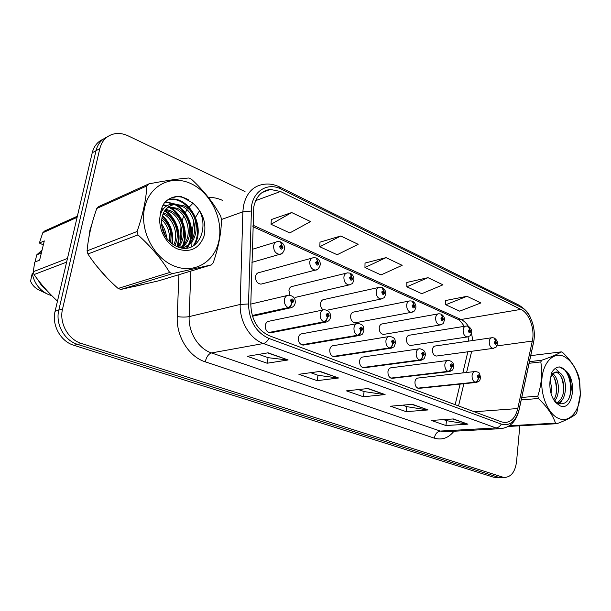 <?xml version="1.0" encoding="UTF-8"?>
<svg xmlns="http://www.w3.org/2000/svg" width="611" height="611" viewBox="0 0 611 611"><rect width="100%" height="100%" fill="white"/><g stroke="black" fill="none" stroke-linecap="round" stroke-linejoin="round"><path stroke-width="0.92" d="M322.982 309.991L269.329 321.165C267.206 321.371 265.869 322.738 265.311 325.266C265.143 329.696 266.839 332.224 270.406 332.842L271.605 332.613M356.778 323.662L302.239 333.728C300.2 333.911 298.916 335.263 298.389 337.776C298.244 342.053 299.841 344.497 303.178 345.116L304.202 344.94M333.461 345.643C331.498 345.818 330.268 347.155 329.772 349.637C329.642 353.777 331.147 356.152 334.286 356.755L335.164 356.625M363.117 356.977C361.231 357.137 360.055 358.451 359.589 360.91C359.482 364.92 360.902 367.226 363.858 367.822L364.614 367.723M391.33 367.753C389.513 367.906 388.39 369.197 387.947 371.633C387.855 375.521 389.207 377.758 391.995 378.346L392.652 378.27M418.199 378.018C416.458 378.163 415.373 379.439 414.961 381.844C414.884 385.617 416.167 387.794 418.802 388.375L419.367 388.313M312.16 258.063L259.331 272.514C257.33 272.75 256.07 274.056 255.551 276.416C255.406 280.991 257.2 283.565 260.943 284.146L262.34 283.787M346.322 273.17L292.547 286.36C290.615 286.582 289.4 287.865 288.911 290.217L289.904 295.189M350.546 284.589L295.166 297.427M378.591 287.483L324.059 299.497C322.196 299.703 321.027 300.979 320.561 303.308C320.294 306.149 321.165 308.349 323.181 309.914M353.99 311.984C352.188 312.175 351.073 313.435 350.63 315.75C350.538 319.874 352.035 322.218 355.121 322.791L356.014 322.623M382.463 323.868C380.722 324.044 379.645 325.281 379.225 327.58C379.156 331.574 380.569 333.85 383.479 334.423L384.258 334.293M409.569 335.179C407.896 335.347 406.857 336.569 406.468 338.853C406.407 342.725 407.751 344.94 410.5 345.498L411.172 345.398M435.422 345.971C433.802 346.132 432.809 347.338 432.435 349.599C432.397 353.357 433.673 355.51 436.269 356.06L436.857 355.976M89.924 230.141L88.916 237.335L89.924 230.141L92.04 223.595L89.924 230.141M96.362 265.701L106.772 277.6L96.362 265.701M133.549 286.674L142.638 284.596L133.549 286.674M253.771 206.862C256.101 196.421 261.615 190.617 270.329 189.433L280.495 191.495L520.893 309.38C529.34 313.206 535.076 329.26 532.303 341.075L517.784 408.545C515.524 417.611 511.147 422.277 504.663 422.522L501.524 421.88L269.336 335.752C257.544 330.223 251.365 319.767 250.793 304.362L253.771 206.862M251.572 205.831L248.501 303.965C249.128 320.897 255.925 332.384 268.886 338.425L501.31 424.118C510.009 426.249 515.944 421.361 519.129 409.462L533.586 342.045C536.618 329.1 530.348 311.526 521.084 307.302L280.93 189.02C268.359 182.429 254.13 190.158 251.572 205.831M103.404 139.064C97.668 141.531 93.949 146.098 92.238 152.758L55.097 311.251C51.53 325.098 60.688 341.518 73.87 345.291L493.329 477.138L501.012 477.474L497.919 477.107L77.658 344.398L497.919 477.107L504.549 477.443C511.147 477.038 515.142 471.845 516.532 461.87L519.831 425.806M55.097 311.251L58.801 310.128C55.227 324.059 64.43 340.587 77.658 344.398C64.43 340.587 55.227 324.059 58.801 310.128L95.996 150.711L58.801 310.128L62.551 308.99C58.969 323.005 68.218 339.647 81.5 343.489L502.563 477.069M107.208 136.948C101.441 139.415 97.707 144.005 95.996 150.711C97.707 144.005 101.441 139.415 107.208 136.948M466.98 296.297L445.77 304.744L459.686 311.152L480.888 302.941L466.98 296.297L445.671 300.52M428.005 277.677L406.827 286.811L421.758 293.692L442.952 284.818L428.005 277.677L406.804 282.473M291.684 212.552L271.047 224.29L289.797 232.928L310.548 221.564L291.684 212.552L271.322 219.563M340.747 235.991L319.828 246.76L337.157 254.734L358.145 244.308L340.747 235.991L319.996 242.162M386.045 257.636L364.958 267.534L381.02 274.935L402.153 265.327L386.045 257.636L365.019 263.074M245.034 191.587L128.066 135.825C123.674 133.756 119.305 133.053 114.967 133.717C107.116 135.268 102.06 140.24 99.799 148.641L62.551 308.99M467.95 424.164L445.923 425.523L431.358 420.444L453.347 418.947L467.95 424.164L452.782 418.986M338.593 377.988L317.178 380.661L298.886 374.291L320.164 371.404L338.593 377.988L319.614 371.48M288.132 359.971L267.137 363.224L247.287 356.312L268.076 352.814L288.132 359.971L267.542 352.898M428.09 409.935L406.178 411.669L390.505 406.208L412.356 404.314L428.09 409.935L411.791 404.36M385.098 394.584L363.385 396.76L346.475 390.872L368.097 388.512L385.098 394.584L367.539 388.573M363.385 396.76L364.103 391.559M358.451 389.566L364.202 391.598L384.342 394.569M406.178 411.669L406.804 406.636M402.618 405.162L406.911 406.674L427.318 409.905M267.137 363.224L268.076 357.649M258.797 354.372L268.168 357.687L287.399 359.986M317.178 380.661L317.995 375.276M310.671 372.695L318.094 375.314L337.845 377.98M445.923 425.523L446.481 420.651M443.548 419.612L446.58 420.681L467.178 424.126M364.958 267.534L365.027 262.921M319.828 246.76L319.996 242.009M271.047 224.29L271.33 219.402M406.827 286.811L406.796 282.328M445.77 304.744L445.671 300.383M493.329 477.138L496.415 477.504M281.633 253.657L279.624 254.352C275.515 253.68 273.522 250.8 273.652 245.721C274.194 243.193 275.523 241.803 277.638 241.551L280.434 241.849L281.625 245.11L279.685 246.401C280.357 249.479 281.472 249.975 283.023 247.89L281.77 245.179L282.022 247.447L281.488 248.005L280.686 246.852L281.465 246.332L281.625 245.11M280.785 246.577L281.518 246.363M281.77 245.179L280.762 242.009M280.816 246.523L281.465 246.332M252.312 315.757L288.575 307.784C290.256 307.173 291.34 305.592 291.821 303.041L293.738 301.643C293.066 298.58 291.966 298.13 290.431 300.299L291.684 302.987L291.424 300.704L291.997 300.116L292.745 301.238L291.982 301.803L291.821 303.041M291.684 302.987C291.019 305.462 289.843 307.005 288.148 307.608C285.322 305.958 284.077 303.285 284.398 299.581C284.978 296.862 286.391 295.396 288.644 295.174C293.295 295.709 295.495 298.214 295.243 302.712C294.823 305.569 293.081 307.333 290.019 308.013L288.575 307.784M252.244 315.513L288.148 307.608M317.056 269.588L315.368 270.1C311.549 269.436 309.685 266.663 309.792 261.775C310.304 259.263 311.579 257.895 313.619 257.659L316.223 257.949L317.491 261.164L315.681 262.455C316.33 265.441 317.376 265.907 318.827 263.853L317.628 261.225L317.88 263.433L317.369 263.99L316.62 262.875L317.346 262.356L317.491 261.164M316.742 262.562L317.407 262.386M317.628 261.225L316.551 258.109M316.773 262.516L317.346 262.356M351.478 276.378L350.569 273.392C353.066 275.011 354.166 277.195 353.876 279.93C352.142 284.176 353.685 282.954 349.125 284.978C345.559 284.314 343.817 281.633 343.909 276.928C344.39 274.431 345.612 273.079 347.567 272.865L350.011 273.148L351.348 276.325L349.645 277.6C350.279 280.502 351.272 280.945 352.616 278.921L351.478 276.378L351.73 278.524L351.241 279.074L350.538 277.997L351.218 277.486L351.348 276.325M350.676 277.654L351.272 277.509M350.706 277.608L351.218 277.486M382.257 298.748L381.05 299.039C377.72 298.382 376.086 295.793 376.155 291.256C376.605 288.782 377.774 287.437 379.66 287.246L381.951 287.514L383.357 290.653L381.753 291.913C382.364 294.739 383.303 295.151 384.571 293.165L383.479 290.706L383.723 292.791L383.257 293.333L382.601 292.295L383.357 290.653M382.753 291.921L383.288 291.806M383.479 290.706L382.28 287.666M382.784 291.882L383.242 291.783M412.318 312.137L411.295 312.351C408.171 311.709 406.636 309.204 406.682 304.82C407.109 302.361 408.224 301.04 410.042 300.856L412.204 301.124L413.662 304.217L412.158 305.469C412.746 308.211 413.639 308.608 414.823 306.661L413.777 304.263L414.021 306.302L413.571 306.837L412.96 305.828L413.662 304.217M413.112 305.439L413.609 305.347M413.777 304.263L412.532 301.269M413.151 305.401L413.555 305.324M269.153 332.659L324.181 322.005C325.877 321.432 326.954 319.912 327.412 317.43L329.199 316.04C328.55 313.069 327.511 312.649 326.083 314.78L327.275 317.369L327.022 315.161L327.565 314.573L328.267 315.666L327.549 316.215L327.412 317.43M327.275 317.369C326.656 319.79 325.487 321.279 323.769 321.837C321.103 320.263 319.912 317.674 320.195 314.069C320.744 311.373 322.096 309.922 324.25 309.724C328.687 310.281 330.788 312.702 330.559 317.002C330.093 319.912 328.39 321.646 325.457 322.211L324.181 322.005M268.756 332.506L323.769 321.837M302.063 344.94L357.779 335.424C359.497 334.897 360.566 333.423 360.994 331.002L362.674 329.635C362.048 326.748 361.063 326.343 359.726 328.443L360.864 330.956L360.612 328.802L361.132 328.229L361.796 329.276L361.116 329.825L360.994 331.002M360.864 330.956C360.284 333.308 359.123 334.744 357.397 335.271C354.876 333.766 353.738 331.261 353.99 327.74C354.502 325.067 355.785 323.647 357.855 323.463C364.805 324.617 363.278 327.748 363.904 330.505C361.895 335.233 363.644 333.614 358.917 335.615L357.779 335.424M301.681 344.803L357.397 335.271M333.285 356.603L389.551 348.11C391.277 347.621 392.338 346.2 392.743 343.84L394.324 342.488C393.713 339.678 392.789 339.296 391.536 341.358L392.621 343.794L392.377 341.694L392.865 341.129L393.492 342.145L392.743 343.84M392.621 343.794C392.071 346.086 390.925 347.483 389.184 347.965C386.801 346.529 385.717 344.1 385.931 340.663C386.412 338.028 387.641 336.615 389.619 336.447C396.371 337.654 394.798 340.625 395.432 343.275C393.453 348.033 395.118 346.368 390.566 348.285L389.551 348.11M332.926 356.465L389.184 347.965M174.448 266.136C194.772 274.255 215.179 261.485 219.059 239.955C223.214 218.539 210.551 192.656 191.037 183.674C171.615 174.379 149.328 185.186 144.57 207.923C139.507 230.523 154.048 258.361 174.448 266.136M87.068 250.869L137.078 231.5C142.806 215.11 146.075 199.919 146.877 185.92L148.916 183.873L98.753 206.541L96.775 208.473C91.513 223.32 88.274 237.458 87.068 250.869L87.908 254C96.019 266.365 106.085 277.845 118.106 288.453L169.652 272.506L172.516 273.629L120.856 289.454L158.448 280.877L211.383 264.891L172.516 273.629M211.383 264.891L213.231 262.776C218.562 247.264 221.312 232.76 221.48 219.25L220.663 216.08C213.606 202.982 203.891 190.716 191.51 179.267L188.776 177.992C178.328 178.802 165.039 180.764 148.916 183.873M118.106 288.453L120.856 289.454M174.715 245.446C180.787 235.128 175.357 217.99 164.603 213.323L163.488 212.827M161.35 212.139L160.693 211.986M173.738 244.858C178.901 234.517 173.394 218.417 163.061 213.934L163.007 213.911M160.953 213.086L160.517 212.949M178.259 247.073C188.066 237.404 183.224 216.286 170.843 210.833L165.78 209.29M163.076 209.206L162.35 209.275M177.434 246.768C186.279 236.831 181.246 216.714 169.27 211.459L165.161 210.077M162.648 209.817L161.671 209.833M181.016 247.837C194.901 240.23 191.38 214.553 177.205 208.305L168.521 206.732M163.809 208.305L161.052 210.413M180.436 247.715C193.252 239.397 189.28 214.98 175.601 208.939L167.796 207.289L169.377 206.648M163.977 208.122L161.289 209.535M181.093 247.852C200.255 246.462 201.141 213.231 183.682 205.724L174.662 204.158C164.283 207.175 160.12 215.225 162.175 228.308L162.343 228.888C164.749 237.152 169.499 242.995 176.61 246.409C201.103 257.819 213.193 217.737 192.213 202.653L181.307 196.589L177.022 196.505C172.073 196.979 167.865 199.094 164.39 202.852C162.03 206.396 160.647 210.535 160.242 215.248C157.508 228.377 166.024 244.545 177.877 249.074C190.464 252.847 199.171 248.57 203.998 236.243C206.831 222.939 202.905 211.742 192.213 202.653M181.711 247.967C199.293 244.095 198.315 213.43 182.047 206.373L174.204 204.693L170.859 205.349M164.588 234.777L161.991 227.475M170.507 242.407C172.149 232.333 169.255 224.145 161.839 217.844M169.3 241.253C170.186 232.463 167.62 225.207 161.587 219.486M160.242 215.248C162.663 207.412 167.475 203.715 174.662 204.158M137.078 231.5L137.979 234.899L87.908 254M146.877 185.92L96.775 208.473M169.652 272.506C161.808 259.415 151.245 246.882 137.979 234.899M165.78 236.831L161.632 225.329M171.905 243.568C172.867 232.669 169.637 223.58 162.198 216.286M176.869 246.531C181.184 234.487 175.403 217.478 164.558 210.94M181.62 247.951L181.986 247.211M182.521 245.973C188.18 232.944 181.391 213.43 168.72 207.259M166.284 206.128L163.045 205.12M186.645 248.097L188.295 245.126M188.814 243.942C194.604 230.759 187.73 210.894 174.899 204.662M174.624 204.517L174.112 204.257M173.768 204.097L165.153 202.05M193.007 246.065C205.487 228.949 189.425 197.093 169.911 199.461L167.972 199.713M188.998 200.118C184.782 197.59 180.581 196.475 176.388 196.773L171.126 197.987M166.742 238.244C166.131 232.814 164.374 227.941 161.472 223.626M172.554 244.056C173.814 232.6 170.438 223.084 162.427 215.507M177.496 246.691C182.131 234.456 176.167 216.89 164.932 210.383M162.274 208.924L161.579 208.611M182.223 248.043L183.002 246.439M183.682 244.721C188.578 231.989 182.116 213.644 170.209 207.343M166.887 205.739L163.282 204.685M187.333 248.005L189.318 244.377M189.983 242.712C195.024 229.812 188.463 211.078 176.373 204.716M175.204 204.089L165.489 201.722M194.046 245.446C206.144 228.224 190.074 196.788 170.713 199.133L168.353 199.469M558.935 418.573C569.597 423.118 579.732 410.982 580.32 394.042L579.411 381.287C576.731 368.807 571.568 360.528 563.938 356.434C553.833 351.569 543.316 361.804 541.911 378.812C540.345 395.752 548.533 414.64 558.935 418.573M509.36 425.775L555.491 423.118L556.957 423.69L508.26 426.47M529.439 361.674L541.728 360.223C551.122 357.053 557.644 354.265 561.288 351.867L562.708 352.532C570.888 360.429 576.28 368.555 578.877 376.903L579.663 380.752L580.366 394.148L576.929 412.173L576.081 413.891C572.652 416.901 566.282 420.162 556.957 423.69M557.453 403.168C567.833 401.183 567.81 376.185 559.157 372.542L557.033 371.954L554.941 372.42L552.038 374.841L550.19 378.377M556.904 402.848C561.616 399.968 563.93 394.66 563.831 386.923L563.586 384.182C562.594 378.385 560.516 374.566 557.354 372.733L555.789 372.198M557.033 371.954L555.231 372.145L551.053 374.398M551.023 393.469C551.756 389.131 551.428 384.907 550.03 380.798M554.559 400.885C560.791 394.156 558.935 377.842 552.886 373.863M553.703 399.815C558.561 393.026 557.056 379.385 552.038 374.849L552.52 373.795L554.941 372.42M559.966 405.788C573.072 411.982 577.716 379.446 565.274 370.327L559.592 366.936C556.239 367.081 553.528 369.166 551.45 373.191L549.9 382.669C549.572 390.65 551.473 397.249 555.59 402.466L559.966 405.788M555.59 402.466L554.04 400.312L558.011 403.451C565.862 405.261 570.307 400.182 571.331 388.206L570.827 381.959C569.834 376.918 567.978 373.038 565.274 370.327M549.9 382.669C550.091 378.568 550.969 375.612 552.52 373.795M561.288 351.867L530.738 355.64M521.763 397.463L537.825 396.111L538.398 398.494L521.244 399.9M541.728 360.223L540.804 361.926L529.095 363.285M537.825 396.111C541.59 384.35 542.583 372.954 540.804 361.926M555.491 423.118C552.68 414.869 546.982 406.659 538.398 398.494M555.926 394.79C556.835 389.008 556.293 383.395 554.284 377.942M562.952 394.607C563.984 388.512 563.411 382.608 561.242 376.888M568.849 398.731C573.989 386.366 567.451 366.722 558.889 367.035L558.492 367.043M554.834 401.16L555.452 399.709M553.383 374.26L553.031 373.726M559.852 404.054L562.502 399.319M560.402 373.39L555.3 368.41M43.328 244.889L39.379 243.041L42.755 232.799L44.641 230.996L77.368 216.202M41.67 251.732L40.158 253.45L41.158 253.825M42.06 250.098L36.729 254.871L40.158 253.45M35.079 261.974L36.729 254.871M66.607 262.134L34.04 274.56C40.609 283.878 48.414 292.738 57.465 301.139M39.379 243.041L44.297 240.902L39.623 260.133L34.728 262.111L33.269 271.712L67.47 258.461M33.269 271.712L34.04 274.56M77.108 217.333L42.755 232.799M38.302 280.281C40.372 284.367 43.198 287.743 46.787 290.408M33.544 272.796L32.238 273.3C34.117 283.107 39.41 290.133 48.109 294.387L51.82 295.693M32.238 273.3L30.55 281.243C32.36 285.284 35.209 288.201 39.073 290.004L46.596 293.654M440.859 324.815L439.981 324.976C437.048 324.349 435.597 321.921 435.628 317.682C436.025 315.245 437.094 313.939 438.843 313.771L440.89 314.031L442.402 317.078L440.982 318.323C441.554 320.996 442.395 321.371 443.51 319.446L442.509 317.124L442.746 319.11L442.318 319.637L441.738 318.659L442.402 317.078M441.906 318.262L442.349 318.178M442.509 317.124L441.218 314.176M467.98 336.844L467.224 336.966C464.467 336.356 463.092 333.996 463.115 329.894C463.482 327.481 464.513 326.19 466.185 326.03L468.133 326.282L469.683 329.291L468.339 330.52C468.897 333.125 469.699 333.484 470.745 331.59L469.79 329.337L470.027 331.269L469.615 331.788L469.065 330.841L469.683 329.291M469.24 330.436L469.645 330.368M469.79 329.337L468.461 326.427M493.795 348.27L493.138 348.369C490.534 347.766 489.235 345.475 489.243 341.503C489.587 339.113 490.572 337.845 492.183 337.692L494.039 337.936L495.62 340.9L494.36 342.122C494.895 344.657 495.658 345.001 496.644 343.138L495.727 340.946L495.956 342.832L495.567 343.344L495.047 342.427L495.62 340.9M495.727 340.946L494.368 338.082M362.949 367.677L419.635 360.123C421.369 359.673 422.422 358.29 422.804 355.992L424.294 354.655C423.706 351.921 422.827 351.562 421.651 353.586L422.69 355.946L422.445 353.906L422.911 353.349L423.499 354.334L422.804 355.992M422.69 355.946C422.17 358.191 421.04 359.535 419.291 359.986C417.03 358.619 415.992 356.251 416.175 352.906C416.626 350.294 417.794 348.904 419.696 348.751C423.767 349.5 425.638 351.707 425.302 355.373C424.286 357.313 425.928 358.649 420.551 360.284L419.635 360.123M362.613 367.547L419.291 359.986M391.177 378.217L448.168 371.519C449.902 371.098 450.949 369.762 451.308 367.517L452.705 366.195C452.14 363.53 451.308 363.194 450.208 365.179L451.201 367.471L450.956 365.485L451.407 364.935L451.957 365.89L451.308 367.517M451.201 367.471C450.712 369.663 449.589 370.969 447.84 371.389C445.686 370.075 444.693 367.784 444.854 364.507C445.274 361.926 446.389 360.559 448.214 360.414C452.14 361.078 453.95 363.224 453.629 366.852C452.652 368.739 454.263 370.098 448.986 371.664L448.168 371.519M390.849 378.094L447.84 371.389M418.061 388.252L475.259 382.341C477 381.944 478.039 380.653 478.375 378.461L479.696 377.147C479.139 374.558 478.352 374.238 477.313 376.185L478.268 378.415L478.031 376.475L478.459 375.933L478.978 376.865L478.375 378.461M478.268 378.415C477.802 380.561 476.695 381.822 474.946 382.211C472.899 380.951 471.944 378.728 472.082 375.528C472.471 372.977 473.54 371.633 475.289 371.488C479.78 372.527 479.307 372.252 480.536 377.751C479.589 379.591 481.193 380.951 476 382.471L475.259 382.341M417.748 388.138L474.946 382.211M467.858 351.791L462.833 372.916M280.495 191.495L255.673 200.629M501.31 424.118C499.905 426.447 498.118 427.723 495.941 427.937L263.425 343.527C250.075 339.006 239.466 321.424 240.192 304.454L242.857 211.811L243.468 205.884C246.401 192.977 253.26 185.767 264.044 184.27C269.207 183.56 274.278 184.415 279.273 186.821L280.93 189.02M193.824 221.281L192.412 229.935L192.037 239.81M251.037 211.047L242.857 211.811L221.472 219.494M248.501 303.965L240.192 304.454L189.15 316.613C188.325 332.476 198.506 348.805 211.482 352.937L263.425 343.527C265.487 343.046 267.312 341.35 268.886 338.425M502.578 428.502L499.76 428.716L495.941 427.937L440.294 431.068L446.488 431.664M519.129 409.462L519.029 410.21M533.586 342.045L533.472 342.893M521.084 307.302L519.045 305.179L279.448 186.905M453.981 431.244C448.474 438.056 441.929 440.355 434.345 438.148L205.235 361.827C188.998 356.809 176.167 336.432 177.243 316.613L178.908 274.698M179.985 247.6L180.1 244.767M180.199 242.231L181.001 226.2M181.582 222.732L183.644 215.989M184.407 214.255L186.928 209.817M187.844 208.527L192.923 203.264M208.443 197.452C213.132 197.284 217.776 198.231 222.366 200.309M99.799 148.641L92.238 152.758M81.5 343.489L73.87 345.291M199.27 211.2L194.779 218.593M191.969 241.742L191.778 246.684M190.861 271.085L189.15 316.613C185.881 317.224 181.918 317.224 177.243 316.613M205.235 361.827C206.426 356.908 208.504 353.945 211.482 352.937L440.294 431.068C437.109 431.656 435.131 434.016 434.345 438.148M517.784 408.545L474.251 411.761M532.303 341.075L496.796 345.941M458.54 405.933L463.879 383.723M466.583 372.489L471.684 351.272M472.838 340.51L471.471 333.125M468.423 326.411C466.338 323.12 463.871 320.813 461.045 319.5L252.923 225.176M520.893 309.38L461.045 319.5L457.395 319.125L252.885 226.689M457.135 319.003L457.395 319.125C459.021 319.53 461.305 321.936 464.245 326.343M291.806 307.532L252.458 316.246M383.548 289.858L384.609 293.188M326.938 321.86L270.406 332.842M360.154 335.355L303.178 345.116M391.613 348.094L334.286 356.755M421.43 360.146L363.858 367.822M449.734 371.564L391.995 378.346M476.641 382.394L418.802 388.375M270.329 189.433L262.027 192.549M446.809 431.641L499.76 428.716C509.872 427.952 516.333 421.59 519.159 409.622L533.617 342.229C534.839 335.836 534.465 329.337 532.494 322.738C529.47 315.979 529.813 312.32 519.045 305.179M504.549 477.443L495.315 477.512M455.149 404.673L460.121 384.105M468.652 341.121L468.057 336.821M251.923 262.363L279.624 254.352C281.64 254.443 283.29 252.702 284.566 249.128C284.894 246.157 283.71 243.812 281.007 242.101M252.274 249.319L275.928 242.078M250.8 304.087L287.139 295.533M260.943 284.146L315.368 270.1C317.315 270.253 318.927 268.542 320.217 264.968C320.523 262.119 319.385 259.858 316.788 258.193M327.038 310.212L381.05 299.039C385.572 297.022 383.937 298.405 385.709 294.082C385.984 291.447 384.915 289.339 382.509 287.758M355.121 322.791L411.295 312.351C415.694 310.365 414.029 311.969 415.854 307.486C416.114 304.95 415.083 302.911 412.753 301.36M353.074 312.168L409.118 301.04M332.544 345.795L388.695 336.6M161.808 209.71L163.045 209.214M174.204 204.693L175.823 204.028M177.022 196.505L176.388 196.773M169.911 199.461L170.713 199.133M579.411 381.287L579.663 380.752M558.889 367.035L559.676 366.951M383.479 334.423L439.981 324.976C444.35 323.005 442.624 324.693 444.449 320.202C444.877 318.14 443.876 316.162 441.44 314.268M381.661 324.006L438.041 313.917M410.5 345.498L467.224 336.966C471.432 335.111 469.867 336.692 471.608 332.285C472.112 330.467 471.134 328.55 468.683 326.518M408.874 335.294L465.49 326.144M436.269 356.06L493.138 348.369C497.301 346.529 495.674 348.224 497.43 343.772C497.95 342.114 497.003 340.243 494.582 338.173M434.811 346.063L491.572 337.776M362.331 357.091L418.902 348.866M390.65 367.837L447.527 360.505M417.603 378.087L474.694 371.557"/></g></svg>
